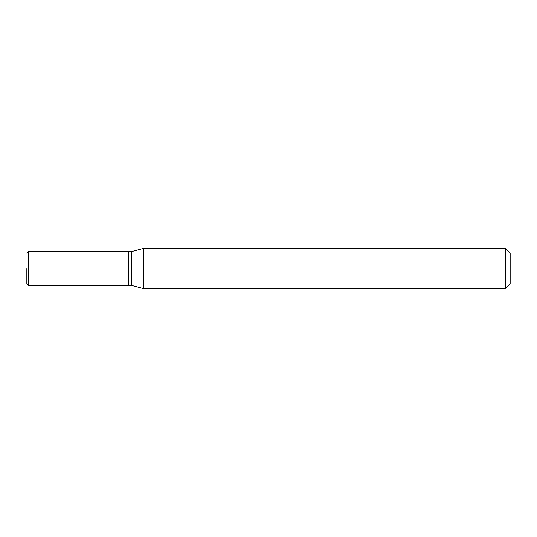 <?xml version="1.0" encoding="UTF-8"?>
<svg xmlns="http://www.w3.org/2000/svg" width="537" height="537" viewBox="0 0 537 537"><rect width="100%" height="100%" fill="white"/><g stroke="black" fill="none" stroke-linecap="round" stroke-linejoin="round"><path stroke-width="0.81" d="M26.85 268.5L26.85 283.805L26.85 268.5M28.461 285.416L28.461 251.585L128.343 251.585L128.343 285.416L28.461 285.416L26.85 283.805M128.343 251.746L128.504 285.416L131.565 285.416L143.587 288.637L505.317 288.637L505.317 248.363L143.587 248.363L143.587 288.637M128.504 251.585L131.565 251.585L131.565 285.416M505.317 248.363L510.15 253.196L510.15 283.805L505.317 288.637M28.461 251.585L26.85 253.196M131.565 251.585L143.587 248.363"/></g></svg>
